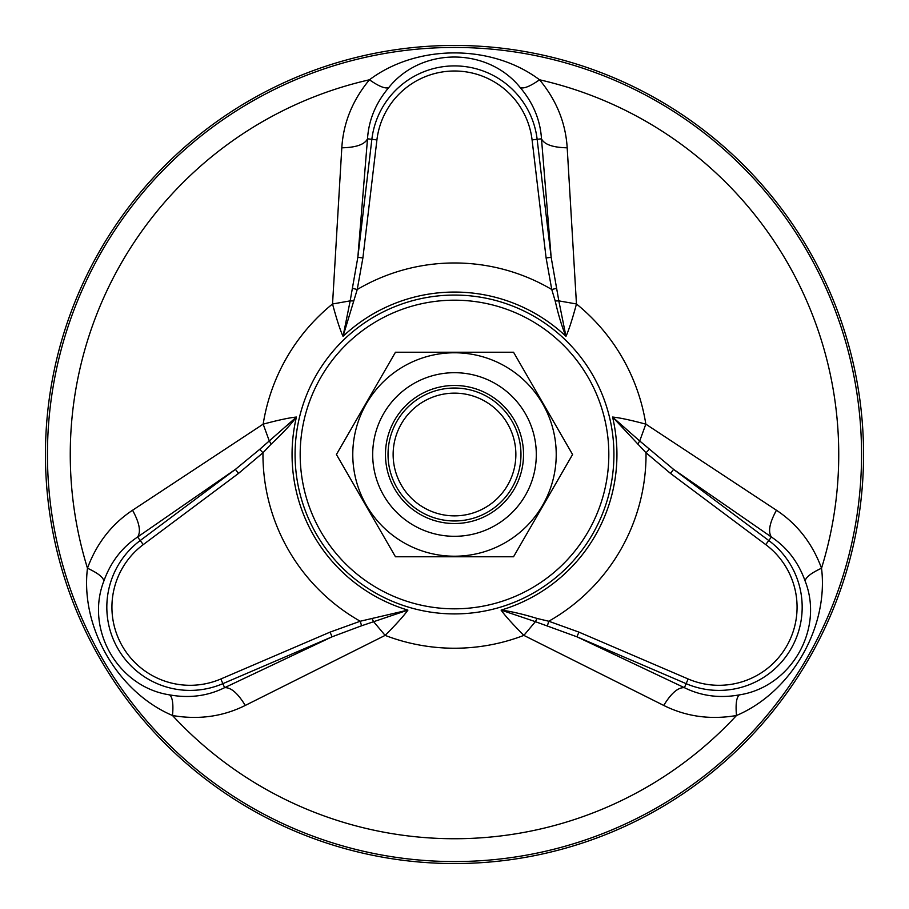 <?xml version="1.0" encoding="UTF-8"?>
<svg xmlns="http://www.w3.org/2000/svg" width="909" height="909" viewBox="0 0 909 909"><rect width="100%" height="100%" fill="white"/><g stroke="black" fill="none" stroke-linecap="round" stroke-linejoin="round"><path stroke-width="1.36" d="M330.069 632.119L220.853 678.978L222.864 683.659A83.219 83.219 0 0 1 140.225 540.525L137.6 537.014C121.886 547.491 110.648 562.171 103.865 581.056C85.037 629.358 117.75 687.045 169.585 694.874C189.333 698.453 207.661 696.055 224.591 687.681L222.864 683.659L332.08 636.8L330.069 632.119L360.237 621.233L407.902 610.109C403.994 615.643 396.404 624.074 385.132 635.391L245.26 705.441C222.807 716.61 198.56 719.962 172.517 715.508C117.636 692.158 80.253 627.38 87.469 568.205C96.627 543.423 111.659 524.107 132.555 510.244L263.167 424.139C278.608 420.026 289.698 417.663 296.436 417.049C290.573 424.855 282.154 433.854 271.2 444.058L262.974 452.762L238.465 473.453L235.42 469.374L259.713 449.341L296.436 417.049A162.438 162.438 0 0 0 407.902 610.109L361.577 625.778L332.08 636.8L224.591 687.681C230.909 687.261 237.794 693.181 245.26 705.441M271.2 444.058L269.291 440.979L263.167 424.139A193.731 193.731 0 0 1 332.535 303.981L350.17 300.868L357.839 257.327L362.896 257.929L357.237 289.505L343.034 336.341C340.193 330.183 336.694 319.4 332.535 303.981L341.807 147.815C343.352 122.795 352.578 100.115 369.452 79.787C417.117 43.939 491.905 43.95 539.548 79.787C556.422 100.115 565.648 122.783 567.193 147.815L576.465 303.981C572.306 319.411 568.807 330.194 565.966 336.341C562.137 327.354 558.546 315.571 555.194 300.981L551.763 289.505L546.104 257.929L551.161 257.327L558.83 300.868L576.465 303.981A193.731 193.731 0 0 1 645.833 424.139L776.445 510.244C797.341 524.095 812.373 543.423 821.531 568.205C828.747 627.403 791.341 692.169 736.483 715.508C710.452 719.962 686.204 716.61 663.74 705.441L523.868 635.391C512.596 624.063 505.006 615.643 501.098 610.109C510.79 611.291 522.789 614.075 537.105 618.461L548.763 621.233L578.931 632.119L576.92 636.8L535.39 621.665L523.868 635.391A193.731 193.731 0 0 1 385.132 635.391L373.61 621.665L371.895 618.461M663.74 705.441C671.206 693.181 678.091 687.261 684.409 687.681C701.339 696.055 719.667 698.453 739.415 694.874C790.66 687.034 824.27 629.857 805.135 581.056C798.352 562.171 787.114 547.491 771.4 537.014L768.775 540.525L673.58 469.374L670.535 473.453L646.026 452.762L612.564 417.049C619.313 417.663 630.403 420.026 645.833 424.139L639.72 440.967L673.58 469.374L771.4 537.014C767.866 531.754 769.548 522.834 776.445 510.244M454.5 863.55A409.05 409.05 0 0 0 808.749 249.975A409.05 409.05 0 0 0 100.251 249.975A409.05 409.05 0 0 0 454.5 863.55M132.555 510.244C139.452 522.834 141.134 531.754 137.6 537.014L235.42 469.374L140.225 540.525L143.27 544.605L238.465 473.453M567.193 147.815C552.854 147.497 544.286 144.486 541.491 138.804C540.276 119.954 533.185 102.876 520.221 87.571C487.803 47.109 421.481 46.598 388.779 87.571C375.815 102.876 368.724 119.954 367.509 138.804C364.714 144.486 356.146 147.497 341.807 147.815M376.917 139.918L371.861 139.316L357.839 257.327L367.509 138.804L371.861 139.316A83.219 83.219 0 0 1 537.139 139.316L541.491 138.804L551.161 257.327L537.139 139.316L532.083 139.918A78.129 78.129 0 0 0 376.917 139.918L362.896 257.929M684.409 687.681L576.92 636.8L686.136 683.659L684.409 687.681M169.585 694.874C172.54 697.18 173.517 704.055 172.517 715.508A384.246 384.246 0 0 0 736.483 715.508C735.483 704.055 736.46 697.18 739.415 694.874M103.865 581.056C103.353 577.34 97.877 573.068 87.469 568.205A384.246 384.246 0 0 1 369.452 79.787C378.871 86.378 385.314 88.968 388.779 87.571M537.105 618.461L535.39 621.665L501.098 610.109A162.438 162.438 0 0 0 612.564 417.049L639.709 440.979L637.8 444.058M520.221 87.571C523.686 88.968 530.129 86.378 539.548 79.787A384.246 384.246 0 0 1 821.531 568.205C811.112 573.068 805.647 577.34 805.135 581.056M555.194 300.981L558.819 300.868L565.966 336.341A162.438 162.438 0 0 0 343.034 336.341L350.181 300.868L353.806 300.981M547.423 625.767L548.763 621.233A191.538 191.538 0 0 0 646.026 452.762L649.287 449.341M556.353 288.392L551.763 289.505A191.538 191.538 0 0 0 357.237 289.505L352.647 288.392M361.577 625.767L360.237 621.233A191.538 191.538 0 0 1 262.974 452.762L259.713 449.341M512.062 487.735A66.471 66.471 0 0 0 487.735 396.938A66.471 66.471 0 0 0 396.938 421.265A66.471 66.471 0 0 0 421.265 512.062A66.471 66.471 0 0 0 512.062 487.735M507.642 485.179A61.358 61.358 0 0 0 454.5 393.142A61.358 61.358 0 0 0 401.358 485.179A61.358 61.358 0 0 0 507.642 485.179M525.345 495.405A81.81 81.81 0 0 0 495.405 383.655A81.81 81.81 0 0 0 383.655 413.595A81.81 81.81 0 0 0 413.595 525.345A81.81 81.81 0 0 0 525.345 495.405M514.278 489.019A69.027 69.027 0 0 0 454.5 385.473A69.027 69.027 0 0 0 394.722 489.019A69.027 69.027 0 0 0 514.278 489.019M513.54 352.238L395.46 352.238L336.421 454.5L395.46 556.763L513.54 556.763L572.579 454.5L513.54 352.238M366.407 403.641A101.717 101.717 0 0 1 542.593 403.641A101.717 101.717 0 0 1 454.5 556.217A101.717 101.717 0 0 1 366.407 403.641M454.5 613.916A159.416 159.416 0 0 1 316.434 374.792A159.416 159.416 0 0 1 592.566 374.792A159.416 159.416 0 0 1 454.5 613.916M454.5 861.562A407.062 407.062 0 0 1 101.978 250.975A407.062 407.062 0 0 1 807.022 250.975A407.062 407.062 0 0 1 454.5 861.562M454.5 608.825A154.325 154.325 0 0 1 320.854 377.337A154.325 154.325 0 0 1 588.146 377.337A154.325 154.325 0 0 1 454.5 608.825M220.853 678.978A78.129 78.129 0 0 1 143.27 544.605M688.147 678.978A78.129 78.129 0 0 0 765.73 544.605L768.775 540.525A83.219 83.219 0 0 1 686.136 683.659L688.147 678.978L578.931 632.119M546.104 257.929L532.083 139.918M765.73 544.605L670.535 473.453"/></g></svg>
